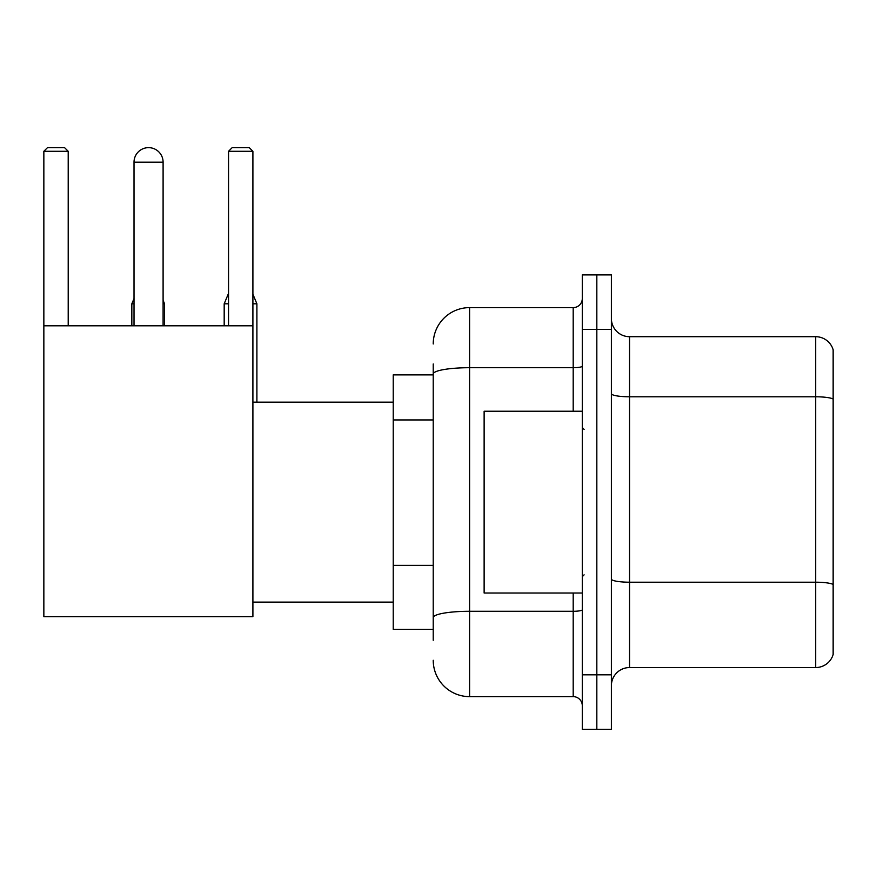 <?xml version="1.0" encoding="UTF-8"?>
<svg xmlns="http://www.w3.org/2000/svg" width="877" height="877" viewBox="0 0 877 877"><rect width="100%" height="100%" fill="white"/><g stroke="black" fill="none" stroke-linecap="round" stroke-linejoin="round"><path stroke-width="1.32" d="M433.227 374.874L393.236 374.874L393.236 629.368L433.227 629.368M433.227 640.276L433.227 363.966M582.295 674.819L582.295 729.357L596.831 729.357L596.831 674.819L596.831 729.357L611.379 729.357L611.379 674.819L596.831 674.819L596.831 329.434L596.831 674.819L582.295 674.819L582.295 329.434L596.831 329.434L596.831 274.896L596.831 329.434L611.379 329.434L611.379 674.819M611.379 329.434L611.379 274.896L582.295 274.896L582.295 329.434M433.227 343.97A36.352 36.352 0 0 1 469.59 307.619L469.59 696.634L573.196 696.634L573.196 593.016M469.59 307.619L573.196 307.619A9.088 9.088 0 0 0 582.295 298.531M433.227 409.033L433.227 374.019A36.352 6.314 180 0 1 469.59 367.704L573.196 367.704L573.196 307.619M582.295 705.722A9.088 9.088 0 0 0 573.196 696.634M469.59 696.634A36.352 36.352 0 0 1 433.227 660.271M611.379 685.726A18.176 18.176 0 0 1 629.554 667.55L815.698 667.55L815.698 336.702L629.554 336.702A18.176 18.176 0 0 1 611.379 318.526A18.176 18.176 0 0 0 629.554 336.702L629.554 667.55M833.15 349.791A18.176 18.176 0 0 0 815.698 336.702A18.176 18.176 0 0 1 833.15 349.791L833.15 654.461A18.176 18.176 0 0 1 815.698 667.55M134.017 162.19A14.547 14.547 0 0 1 148.553 147.643A14.547 14.547 0 0 1 163.1 162.19L134.017 162.19L134.017 325.795M163.1 325.795L163.1 162.19M43.85 325.795L252.905 325.795L252.905 616.652L43.85 616.652L43.85 151.282L47.49 147.643L64.569 147.643L68.209 151.282L43.85 151.282M68.209 325.795L68.209 151.282M252.905 151.282L228.546 151.282L232.175 147.643L249.265 147.643L252.905 151.282L252.905 325.795M228.546 151.282L228.546 325.795M144.935 148.103A11.818 11.818 0 0 1 148.191 147.643A11.818 11.818 0 0 1 148.366 147.654M164.558 325.795L164.558 303.804L163.1 303.804M131.835 325.795L131.835 303.804L134.017 303.804M252.905 303.804L256.895 303.804L256.895 402.148M224.183 325.795L224.183 303.804L228.546 303.804M582.295 411.236L484.126 411.236L484.126 593.016L582.295 593.016M433.227 419.94L393.236 419.94M433.227 565.369L393.236 565.369M582.295 609.712A9.088 1.579 0 0 1 573.196 611.291L469.59 611.291A36.352 6.314 180 0 0 433.227 617.605M573.196 411.236L573.196 367.704A9.088 1.579 0 0 0 582.295 366.126M833.15 399.057A18.176 3.157 180 0 0 815.698 396.788L629.554 396.788A18.176 3.157 0 0 1 611.379 393.63M833.15 584.477A18.176 3.157 180 0 0 815.698 582.207L629.554 582.207A18.176 3.157 -0 0 1 611.379 579.05M252.905 602.104L393.236 602.104M252.905 402.148L393.236 402.148M163.1 300.307L164.558 303.804M134.017 298.564L131.835 303.804M252.905 294.201L256.895 303.804M228.546 293.324L224.183 303.804M584.104 429.412L582.295 427.592M584.104 574.841L582.295 576.649"/></g></svg>
